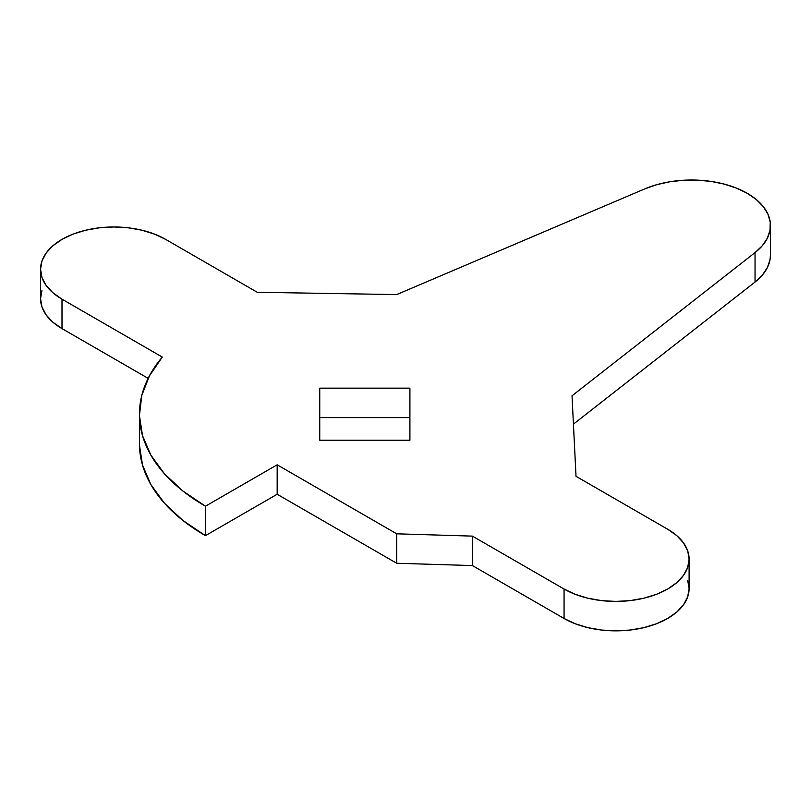 <?xml version="1.0" encoding="UTF-8"?>
<svg xmlns="http://www.w3.org/2000/svg" width="811" height="811" viewBox="0 0 811 811"><rect width="100%" height="100%" fill="white"/><g stroke="black" fill="none" stroke-linecap="round" stroke-linejoin="round"><path stroke-width="1.22" d="M41.959 290.46L40.55 298.712L41.959 306.964L46.126 314.901L52.897 322.21L62.001 328.617L62.001 299.168A73.254 42.294 180 0 1 40.55 269.262A73.254 42.294 180 0 1 85.773 230.192A73.254 42.294 180 0 1 165.606 239.357L257.249 292.274L396.711 294.575L644.715 188.912A78.89 45.548 180 0 1 747.347 193.353L736.611 188.172L724.456 184.158L711.267 181.451L697.46 180.143L683.46 180.255L669.724 181.786L656.677 184.705L644.715 188.912L396.711 294.575L257.249 292.274L165.606 239.357L154.506 234.105L141.834 230.192L128.097 227.79L113.804 226.968L99.51 227.79L85.773 230.192L73.102 234.105L62.001 239.357L52.897 245.774L46.126 253.083L41.959 261.01L40.55 269.262L41.959 277.514L46.126 285.452L52.897 292.761L62.001 299.168L162.301 357.073L149.457 375.807L141.783 395.464L139.441 415.567L142.513 435.629L150.907 455.184L164.43 473.766L182.759 490.908L205.447 506.216L277.169 464.804L396.711 533.82L472.407 536.122L564.061 589.029L575.161 594.291L587.823 598.194L601.559 600.606L615.853 601.417L630.147 600.606L643.883 598.194L656.555 594.291L667.656 589.029L676.759 582.622L683.531 575.303L687.698 567.376L689.107 559.124L687.698 550.872L683.531 542.934L676.759 535.625L667.656 529.218L576.013 476.31L572.029 395.788L755.041 252.606L762.32 245.703L767.368 238.16L770.034 230.233L770.227 222.153L767.946 214.185L763.263 206.562L756.318 199.547L747.347 193.353A78.89 45.548 180 0 1 770.45 225.559A78.89 45.548 180 0 1 755.041 252.606L755.041 282.046L762.32 275.142L767.368 267.61L770.034 259.682L770.45 254.826M319.747 440.221L319.747 388.165L409.91 388.165L409.91 440.221L319.747 440.221L409.91 440.221L409.91 388.165L319.747 388.165L319.747 440.221M573.428 424.143L755.041 282.046L573.428 424.143M40.55 269.262L40.55 298.712A73.254 42.294 0 0 0 62.001 328.617L148.149 378.352L62.001 328.617L62.001 299.168L162.301 357.073A225.397 130.135 180 0 0 139.431 414.198L139.431 443.637A225.397 130.135 0 0 0 205.447 535.655L277.169 494.254L396.711 563.26L472.407 565.561L564.061 618.479L575.161 623.73L587.823 627.643L601.559 630.046L615.853 630.857L630.147 630.046L643.883 627.643L656.555 623.73L667.656 618.479L676.759 612.062L683.531 604.753L687.698 596.815L689.107 588.573L687.698 580.321M139.441 445.006L142.513 465.078L150.907 484.633L164.43 503.205L182.759 520.348L205.447 535.655L205.447 506.216A225.397 130.135 180 0 1 139.431 414.198M319.747 417.614L409.91 417.614L319.747 417.614M564.061 589.029L564.061 618.479A73.254 42.294 0 0 0 643.883 627.643A73.254 42.294 0 0 0 689.107 588.573L689.107 559.124A73.254 42.294 180 0 1 643.883 598.194A73.254 42.294 180 0 1 564.061 589.029L564.061 618.479L472.407 565.561L396.711 563.26L277.169 494.254L205.447 535.655L205.447 506.216L277.169 464.804L277.169 494.254L277.169 464.804L396.711 533.82L396.711 563.26L396.711 533.82L472.407 536.122L472.407 565.561L472.407 536.122L564.061 589.029M770.45 225.559L770.45 255.009A78.89 45.548 0 0 1 755.041 282.046L755.041 252.606L572.029 395.788L576.013 476.31L667.656 529.218A73.254 42.294 180 0 1 689.107 559.124"/></g></svg>
